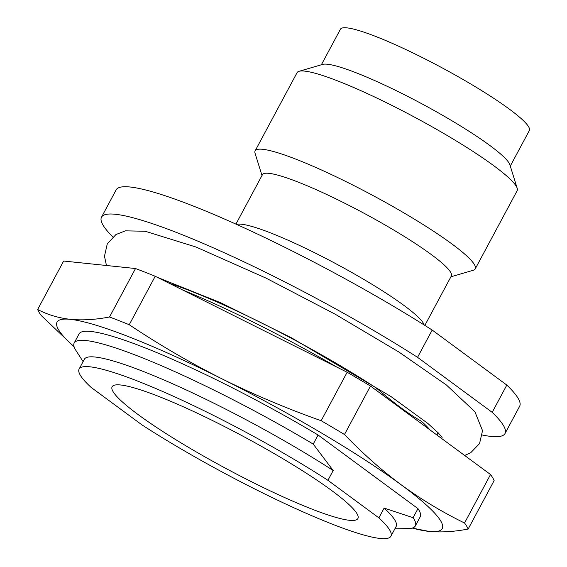 <?xml version="1.0" encoding="UTF-8"?>
<svg xmlns="http://www.w3.org/2000/svg" width="567" height="567" viewBox="0 0 567 567"><rect width="100%" height="100%" fill="white"/><g stroke="black" fill="none" stroke-linecap="round" stroke-linejoin="round"><path stroke-width="0.85" d="M182.85 290.091A193.545 25.317 28.2 0 1 337.096 367.232M492.191 412.344L506.82 385.064A228.926 29.945 -151.8 0 1 519.641 406.256L505.013 433.535A228.926 29.945 28.2 0 0 492.191 412.344L417.553 357.33A228.926 29.945 28.2 0 0 215.269 248.686A228.926 29.945 28.2 0 0 101.507 217.175A228.926 29.945 28.2 0 0 112.805 236.878M505.013 433.535A228.926 29.945 28.2 0 1 482.347 435.024M101.507 217.175L116.129 189.895A228.926 29.945 -151.8 0 1 229.897 221.413A228.926 29.945 -151.8 0 1 432.182 330.051L417.553 357.33M432.182 330.051L506.82 385.064M236.701 224.454L236.829 224.419A107.177 14.019 28.2 0 1 336.21 263.903A107.177 14.019 28.2 0 1 424.095 324.827L424.13 324.955M424.846 325.401L451.346 275.987A107.177 14.019 -151.8 0 0 363.511 212.986A107.177 14.019 -151.8 0 0 262.429 174.693L235.929 224.107M510.286 166.067L529.344 130.516A107.177 14.019 -151.8 0 0 441.509 67.516A107.177 14.019 -151.8 0 0 340.427 29.222L321.369 64.773M475.224 268.893L517.147 190.703A124.868 16.337 -151.8 0 0 517.203 188.287L509.896 164.813A107.177 14.019 -151.8 0 0 422.011 103.881A107.177 14.019 -151.8 0 0 322.63 64.404L299.029 71.307A124.868 16.337 -151.8 0 0 297.051 72.689L255.129 150.879A124.868 16.337 28.2 0 1 372.895 195.487A124.868 16.337 28.2 0 1 475.224 268.893A124.868 16.337 28.2 0 1 473.239 270.275L450.907 276.809M261.989 175.515L255.072 153.296A124.868 16.337 28.2 0 1 255.129 150.879M517.203 188.287A124.868 16.337 -151.8 0 0 414.817 117.298A124.868 16.337 -151.8 0 0 299.029 71.307M169.519 283.422A169.618 22.184 28.2 0 1 376.538 388.197A6.244 3.437 -56.8 0 0 375.786 389.968M420.664 423.046A6.244 5.45 131.9 0 1 421.331 421.21A169.618 22.184 28.2 0 1 430.013 429.935M376.538 388.197C394.547 403.555 409.48 414.562 421.331 421.21M468.144 529.054C454.047 531.754 440.984 532.533 428.95 531.392L412.202 528.075A218.522 28.584 -151.8 0 0 428.95 531.392A218.522 28.584 -151.8 0 0 401.252 484.842C421.309 499.477 442.409 512.199 464.543 523.001A244.54 31.986 28.2 0 1 468.144 529.054L494.133 480.589A244.54 31.986 -151.8 0 0 490.526 474.536L370.471 386.049A244.54 31.986 -151.8 0 0 347.146 372.257L155.223 276.271A244.54 31.986 -151.8 0 0 135.506 268.531L63.639 261.033L37.656 309.49C47.515 314.692 58.401 317.974 70.322 319.334A218.522 28.584 -151.8 0 0 74.114 346.784L41.256 315.55A244.54 31.986 28.2 0 1 37.656 309.49M370.471 386.049L344.488 434.513C362.37 453.203 381.293 469.986 401.252 484.842A218.522 28.584 -151.8 0 0 221.938 378.82A218.522 28.584 -151.8 0 0 70.322 319.334C82.357 320.475 95.426 319.696 109.523 316.996L135.506 268.531M83.087 361.618L75.964 350.512A193.545 25.317 28.2 0 1 74.185 342.992L79.061 333.899A193.545 25.317 28.2 0 1 318.094 435.009L313.225 444.096L333.183 470.525L327.939 480.313L378.891 517.869L384.135 508.082L413.102 517.714A193.545 25.317 28.2 0 1 415.335 525.914A193.545 25.317 28.2 0 1 408.084 528.593L394.894 528.805M413.102 517.714L417.978 508.627L318.094 435.009M417.978 508.627A193.545 25.317 28.2 0 1 420.211 516.821L415.335 525.914M464.543 523.001L490.526 474.536M155.223 276.271L129.241 324.728C159.107 344.679 190.009 362.71 221.938 378.82C253.981 394.71 287.058 408.672 321.163 420.721L347.146 372.257M321.163 420.721A244.54 31.986 28.2 0 1 344.488 434.513M109.523 316.996A244.54 31.986 28.2 0 1 129.241 324.728M158.746 396.432A139.439 18.236 28.2 0 1 292.622 464.6A139.439 18.236 28.2 0 1 357.897 518.529A139.439 18.236 28.2 0 1 226.389 468.711A139.439 18.236 28.2 0 1 112.124 386.744A139.439 18.236 28.2 0 1 158.746 396.432M327.939 480.313A176.897 23.141 -151.8 0 0 169.576 394.533A176.897 23.141 -151.8 0 0 79.111 369.046A176.897 23.141 -151.8 0 0 91.131 387.41L142.083 424.966A176.897 23.141 -151.8 0 0 300.446 510.739A176.897 23.141 -151.8 0 0 390.911 536.233L396.156 526.445A176.897 23.141 -151.8 0 0 384.135 508.082M390.911 536.233A176.897 23.141 -151.8 0 0 378.891 517.869M333.183 470.525A176.897 23.141 -151.8 0 0 174.82 384.752A176.897 23.141 -151.8 0 0 84.355 359.258L79.111 369.046M74.185 342.992A193.545 25.317 28.2 0 1 313.225 444.096M442.125 437.455L438.298 432.94L427.681 423.308L391.067 396.609L291.445 337.79L220.62 302.714L157.385 277.348M464.642 455.457L470.695 452.757L479.547 443.592L482.531 430.644L474.891 411.72L446.364 384.958L398.948 352.057L335.104 314.161L266.157 278.177L196.012 247.028L145.23 231.258L125.392 230.84L115.959 234.54L107.283 243.831L104.477 256.241L106.461 265.505M438.128 432.763L436.916 435.024"/></g></svg>
